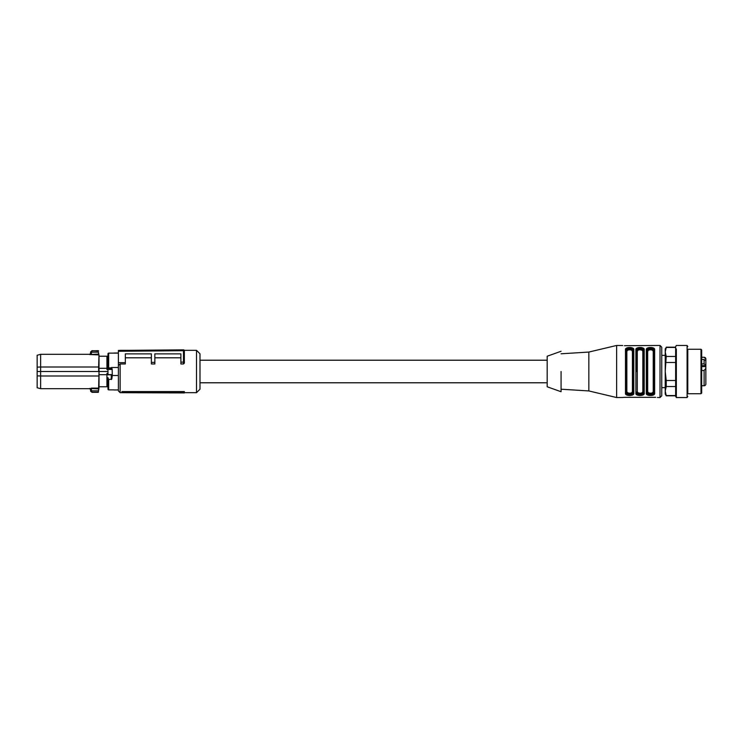 <?xml version="1.0" encoding="UTF-8"?>
<svg xmlns="http://www.w3.org/2000/svg" width="743" height="743" viewBox="0 0 743 743"><rect width="100%" height="100%" fill="white"/><g stroke="black" fill="none" stroke-linecap="round" stroke-linejoin="round"><path stroke-width="1.11" d="M675.647 347.445L666.23 347.445L665.226 351.959L666.23 347.445L665.226 348.931L665.226 394.069L666.23 395.805L675.647 395.805M687.099 345.458L676.334 345.458L675.647 346.665L675.647 396.335L676.334 397.542L687.099 397.542L687.099 345.458L687.795 346.665M700.993 360.392L700.993 349.275L701.68 349.972L701.68 393.028L700.993 393.725L700.993 360.392M701.68 350.148L701.68 389.991M687.795 390.744L687.795 393.725L700.993 393.725M687.795 349.99L687.795 393.725M676.334 348.95L676.334 397.542M665.226 351.959L666.23 356.464L665.226 371.5L666.23 380.518L666.23 386.536L665.226 391.041L666.23 395.555L675.647 395.555M665.226 391.041L666.23 395.805M666.23 386.536L675.647 386.536M666.23 380.518L675.647 380.518M666.23 356.464L675.647 356.464M666.23 362.482L675.647 362.482M184.357 392.35L184.357 391.58L121.871 391.58L122.771 392.694L184.357 392.926L184.357 392.35L122.771 392.09L122.771 392.694M184.357 352.052L184.357 363.104L183.493 363.977L180.893 363.977L180.893 362.147L183.484 362.12L183.484 350.715L184.357 350.715L183.493 349.851L183.493 350.715L118.397 351.281L118.397 365.333L120.134 363.977L120.134 392.675L122.725 392.675M184.264 350.325L196.514 350.325L196.514 392.675L184.357 392.675M121.871 391.58L122.771 392.09M154.85 357.801L180.893 357.801M120.134 363.977L125.335 363.977L125.335 353.863L151.377 353.863L151.377 363.977L154.85 363.977L154.85 353.863L180.893 353.863L180.893 362.147M125.335 357.801L151.377 357.801M118.397 365.333L118.397 390.939L120.134 392.675M196.514 392.675L199.988 389.211L199.988 353.789L196.514 350.325M118.397 351.281L118.397 350.417L183.484 349.851A0.864 0.864 0 0 1 184.357 350.715L184.357 363.104M183.493 363.977L183.493 362.12L184.357 361.767M151.377 362.408L154.85 362.37M118.397 362.695L125.335 362.63M118.397 375.503L118.397 367.497L111.45 367.497L112.147 369.02L111.896 369.42L111.45 368.639A0.697 0.641 0 0 1 112.147 369.29L112.295 375.503L118.397 375.503M117.357 389.861L118.397 389.861M111.617 374.621L111.794 379.079L112.295 375.503M111.794 379.079L108.673 379.562L107.976 377.648L107.976 389.165A0.697 0.697 0 0 0 108.673 389.861L113.883 389.861M113.883 389.954L117.357 389.954M112.267 374.788L107.976 374.788L107.976 353.835A0.697 0.697 0 0 1 108.673 353.139L118.397 353.139M112.147 374.621L107.976 374.621M107.976 389.165L107.976 377.648M117.357 352.971L113.883 353.046L117.357 352.971M108.84 368.723L111.283 368.723L107.976 369.29A0.697 0.641 180 0 1 108.673 368.639L108.84 368.723M107.976 353.835L107.976 369.522L106.936 369.522L106.936 368.305L99.023 368.305L99.051 371.5L107.976 371.5M107.976 387.642L107.716 386.778L106.936 386.778L106.936 373.478L107.976 373.478M107.976 355.358L107.716 356.222L106.936 356.222L106.936 368.305M106.936 386.778L99.023 386.778L99.051 371.5M99.023 374.695L106.936 374.695M98.995 367.674L98.977 387.8L98.392 390.846L98.903 388.933M37.15 375.865L37.15 387.753L40.624 388.682L40.624 375.995L37.15 375.865L37.15 355.247L40.624 354.318L40.624 367.005L98.633 367.005L98.68 371.5L40.624 371.5L40.624 375.995L98.633 375.995L98.995 375.326M99.023 368.305L99.023 356.222L106.936 356.222M99.116 356.222L98.977 355.052M98.661 350.984L91.983 350.668L91.463 352.154L98.392 352.154L98.977 355.2L98.633 367.005L98.977 355.2M98.977 387.8L98.55 388.914L89.662 388.459L90.535 389.286L91.389 388.914L91.463 390.846L98.392 390.846L98.317 392.183L91.974 392.183L91.463 390.846L90.6 390.967L91.983 392.332L90.59 390.994M99.116 386.778L98.317 392.332L91.983 392.332M98.55 354.086L98.633 354.894L89.662 354.541L98.55 354.086M91.389 388.106L98.633 388.106L99.023 371.5M37.15 367.135L40.624 367.005L40.624 371.5L37.15 371.5M40.624 388.682L89.662 388.682L90.544 389.527L90.581 390.781L91.454 390.781M90.757 391.412L90.535 389.286M89.662 354.541L90.535 353.714L91.389 354.086L91.454 352.219L90.581 352.219L90.535 353.714L90.6 352.033L91.974 350.817L98.317 350.668M91.454 352.219L90.6 352.033M626.59 349.888L626.173 392.703L626.86 391.71L627.714 392.88L629.999 393.261L631.578 392.88L632.414 391.71A0.697 0.576 180 0 1 633.11 392.285L633.11 392.703C633.017 394.096 631.866 394.83 629.637 394.904C627.417 394.839 626.265 394.096 626.173 392.703L625.476 393.279C624.882 396.26 634.429 396.242 633.807 393.279A0.697 0.585 180 0 1 633.11 392.703L633.11 350.715C632.99 349.712 631.838 349.182 629.637 349.108L627.863 349.303M633.807 393.279L633.807 349.721A0.697 0.585 180 0 0 633.11 350.297C633.017 348.904 631.856 348.161 629.637 348.096C627.417 348.17 626.256 348.904 626.173 350.297L625.476 349.721C624.807 346.758 634.485 346.767 633.807 349.721L630.528 347.492L625.745 348.801M561.067 353.789L588.846 352.061L616.625 345.458L616.625 397.542L622.699 397.477M629.005 395.527L630.268 395.527M636.584 371.5L636.584 350.297C636.677 348.904 637.828 348.17 640.057 348.096C642.277 348.161 643.429 348.904 643.531 350.297L643.531 392.703A0.697 0.585 0 0 0 644.218 393.279C644.887 396.242 635.209 396.233 635.887 393.279L639.166 395.508L643.949 394.199M654.639 393.279A0.697 0.585 180 0 1 653.942 392.703C653.849 394.096 652.698 394.83 650.469 394.904C648.249 394.839 647.097 394.096 647.004 392.703L647.004 350.297A0.697 0.585 0 0 0 646.308 349.721C645.639 346.758 655.317 346.767 654.639 349.721L654.639 393.279C655.307 396.242 645.63 396.233 646.308 393.279L649.586 395.508L654.369 394.199M657.416 397.486L660.016 397.542L661.753 395.805L661.753 347.195L660.016 345.458L660.016 397.542M622.699 397.486L624.436 397.31L622.699 397.486M624.436 397.31L655.679 397.31M636.584 350.715A0.697 0.576 180 0 0 637.28 351.29L638.126 350.12L639.695 349.739L641.989 350.12L642.834 351.29A0.697 0.576 0 0 0 643.531 350.715C643.41 349.712 642.249 349.182 640.057 349.108C637.856 349.182 636.705 349.712 636.584 350.715L636.584 350.297A0.697 0.585 180 0 0 635.887 349.721C635.228 346.758 644.905 346.767 644.218 349.721L640.94 347.492L636.157 348.801M653.942 392.703L653.942 350.297A0.697 0.585 180 0 1 654.639 349.721L651.36 347.492L646.577 348.801M660.016 345.458L624.436 345.69M616.625 345.458L622.699 345.514M632.683 393.112L633.11 392.285C632.99 393.288 631.838 393.818 629.637 393.892C627.445 393.818 626.284 393.288 626.173 392.285L626.173 392.703M588.846 352.061L588.846 390.939L616.625 397.542M632.163 394.329L633.11 392.768M642.574 394.329L643.531 392.768M652.995 394.329L653.942 392.768M665.226 387.642L661.753 387.642L661.753 395.805M647.004 392.285L647.692 391.71L648.546 392.88L650.831 393.261L652.41 392.88L653.246 391.71A0.697 0.576 180 0 1 653.942 392.285C653.821 393.288 652.67 393.818 650.469 393.892C648.277 393.818 647.116 393.288 647.004 392.285L646.308 393.279L646.308 349.721M643.531 350.297A0.697 0.585 0 0 1 644.218 349.721L644.218 393.279M643.531 392.703C643.438 394.096 642.277 394.83 640.057 394.904C637.838 394.839 636.677 394.096 636.584 392.703L635.887 393.279L635.887 349.721M647.422 349.888L647.004 350.297C647.088 348.904 648.249 348.17 650.469 348.096C652.688 348.161 653.849 348.904 653.942 350.297M647.952 348.671L647.004 350.232M637.54 348.671L636.584 350.232M627.12 348.671L626.173 350.232M626.173 350.297L626.173 350.715C626.284 349.712 627.445 349.182 629.637 349.108M632.414 391.71L632.414 351.29A0.697 0.576 180 0 0 633.11 350.715M629.637 393.892L631.42 393.697M643.104 393.112L643.531 392.285C643.41 393.288 642.249 393.818 640.057 393.892L641.841 393.697M650.469 393.892L652.252 393.697M640.057 393.892C637.865 393.818 636.705 393.288 636.584 392.285L637.28 391.71L638.126 392.88L640.41 393.261L641.989 392.88L642.834 391.71A0.697 0.576 0 0 1 643.531 392.285M647.004 350.715C647.116 349.712 648.277 349.182 650.469 349.108C652.67 349.182 653.821 349.712 653.942 350.715A0.697 0.576 180 0 1 653.246 351.29L652.4 350.12L650.784 349.739L648.537 350.12L647.692 351.29A0.697 0.576 0 0 1 647.004 350.715M650.469 349.108L648.695 349.303M640.057 349.108L638.274 349.303M626.173 350.715L626.86 351.29L626.86 391.71M632.414 351.29L631.569 350.12L629.953 349.739L627.705 350.12L626.86 351.29M561.067 371.5L561.067 391.7L561.067 371.5M661.753 355.358L665.226 355.358M561.067 351.272L547.182 356.222L547.182 386.778L561.067 391.728M701.68 357.262L704.113 357.262A1.737 1.737 0 0 1 705.85 358.999L704.113 357.299L701.68 357.299M701.68 385.738L704.113 385.738A1.737 1.737 180 0 0 705.85 384.001L705.85 382.784M701.68 370.478L704.113 370.478L704.113 385.738M701.68 363.894L704.113 363.894L705.85 365.157L705.85 368.379L704.113 370.478M701.68 359.473L704.113 359.473L705.85 360.736L705.85 365.157M705.85 361.191L705.85 359.398M705.85 368.379L705.85 384.001M705.85 374.667L705.85 374.101M705.85 370.255L705.85 367.701M108.673 379.562L108.673 389.861M108.673 353.139L108.673 367.887L111.45 367.887L111.45 368.639M111.227 374.621L111.301 379.562M107.976 368.026L108.673 367.887L108.673 368.639M108.227 369.42L111.896 369.42M625.476 349.721L625.476 393.279M653.246 391.71L653.246 351.29M647.692 351.29L647.692 391.71M642.834 351.29L642.834 391.71M637.28 391.71L637.28 351.29M705.85 366.587L701.68 366.587M701.68 365.612L705.85 365.612M704.113 359.473L704.113 363.894M687.795 349.275L700.993 349.275M687.795 396.335L687.099 397.542M666.23 347.195L675.647 347.195M120.134 350.325L129.375 350.325M40.624 354.318L89.662 354.318L90.544 353.473M91.983 350.668L90.59 352.006M199.988 382.784L547.182 382.784M199.988 360.216L547.182 360.216M561.067 389.211L588.846 390.939"/></g></svg>
